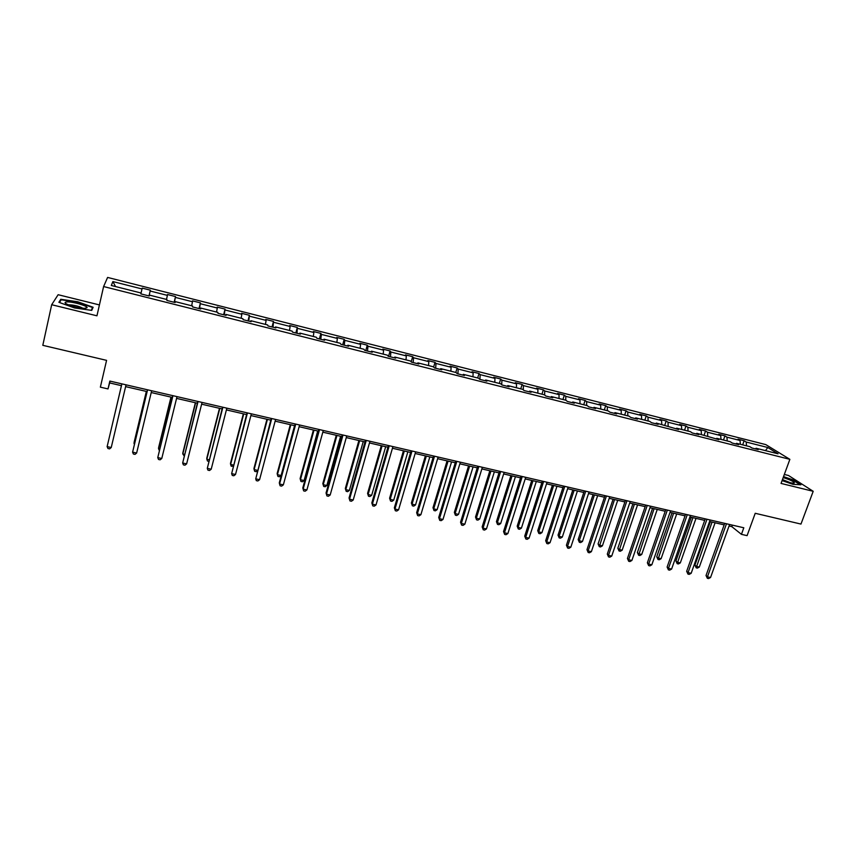 <?xml version="1.0" encoding="UTF-8"?>
<svg xmlns="http://www.w3.org/2000/svg" width="856" height="856" viewBox="0 0 856 856"><rect width="100%" height="100%" fill="white"/><g stroke="black" fill="none" stroke-linecap="round" stroke-linejoin="round"><path stroke-width="1.28" d="M99.424 304.929L58.133 294.71L51.681 304.725L96.942 315.81L103.608 286.546L789.874 459.34L781.047 483.426L813.2 491.301L788.494 475.487L784.331 474.459M813.2 491.301L800.97 524.075L755.217 513.29L747.085 535.642L741.435 534.347L743.811 527.778L109.846 381.08L108.017 388.924L109.643 382.932L121.466 385.66L109.194 437.865M51.681 304.725L42.8 345.321L106.572 360.355L100.366 387.158L108.017 388.924M789.874 459.34L765.788 444.606L107.599 277.43L103.608 286.546M746.518 445.837L746.197 442.038L767.821 447.517L778.029 453.798L756.083 448.255L758.223 449.593L751.953 448.02L749.835 446.672L736.524 443.312L738.6 444.649L732.276 443.055L730.222 441.728L716.772 438.325L718.794 439.652L696.827 433.297L698.774 434.602L692.311 432.976L690.396 431.67L676.679 428.203L678.551 429.509L656.317 423.067L658.136 424.351L651.544 422.693L649.758 421.409L635.751 417.878L637.495 419.151L630.84 417.471L629.117 416.198L614.983 412.635L616.641 413.887L609.921 412.196L608.274 410.944L593.989 407.338L595.583 408.58L588.778 406.857L587.216 405.626L572.782 401.978L574.29 403.208L567.421 401.475L565.934 400.255L551.35 396.574L552.783 397.783L545.85 396.028L544.427 394.819L529.693 391.106L531.052 392.294L524.033 390.529L522.706 389.341L507.801 385.575L509.085 386.762L501.99 384.975L500.739 383.798L485.684 380L486.882 381.155L479.724 379.347L478.547 378.192L463.331 374.35L464.444 375.495L457.2 373.676L456.12 372.531L440.744 368.647L441.771 369.781L434.441 367.93L433.446 366.807L417.899 362.88L418.841 363.993L411.436 362.131L410.527 361.018L394.819 357.059L395.665 358.15L388.185 356.267L387.361 355.176L371.483 351.163L372.232 352.244L364.667 350.329L363.939 349.259L347.889 345.214L348.542 346.263L340.902 344.337L340.271 343.288L324.028 339.19L324.595 340.228L316.859 338.281L316.324 337.243L299.91 333.102L300.381 334.118L292.559 332.149L292.121 331.133L275.525 326.939L275.889 327.944L267.981 325.943L267.65 324.959L250.862 320.722L251.129 321.695L243.136 319.673L242.901 318.71L225.92 314.42L226.08 315.382L217.991 313.339L217.873 312.387L200.7 308.053L200.753 308.984L192.568 306.93L192.557 305.999L175.191 301.612L175.138 302.532L166.856 300.435L166.952 299.536L149.393 295.106L149.212 295.994L140.844 293.875L142.214 288.119L140.866 293.886L141.058 292.998L111.312 285.487L112.885 281.57L142.021 288.954M115.549 286.557L112.885 281.57M149.051 295.951L150.346 290.173L142.214 288.119M150.185 291.019L167.391 295.384L167.487 294.518L175.523 296.561L174.143 302.275M174.399 302.339L175.523 296.561M175.469 297.428L192.482 301.74L192.472 300.863L200.422 302.874L199.02 308.556M199.48 308.663L200.422 302.874M200.465 303.762L217.296 308.032L217.178 307.122L225.042 309.112L223.63 314.762M224.272 314.922L225.042 309.112M225.192 310.022L241.841 314.248L241.617 313.317L249.396 315.297L247.962 320.893M248.796 321.107L249.396 315.297M249.642 316.228L266.109 320.39L265.788 319.449L273.481 321.396L272.026 326.971M273.043 327.227L273.481 321.396M273.834 322.348L290.12 326.478L289.703 325.515L297.31 327.441L295.844 332.973M297.032 333.273L297.31 327.441M297.76 328.415L313.863 332.492L313.35 331.507L320.882 333.423L319.395 338.912M320.765 339.254L321.417 334.407L320.882 333.423M321.417 334.407L337.35 338.441L336.75 337.446L344.198 339.329L342.7 344.786M344.24 345.182L344.829 340.346L344.198 339.329M344.829 340.346L360.59 344.337L359.895 343.31L367.267 345.182L365.747 350.607M367.459 351.035L367.984 346.209L367.267 345.182M367.984 346.209L383.584 350.158L382.803 349.12L390.09 350.971L388.56 356.364M390.432 356.834L390.903 352.019L390.09 350.971M390.903 352.019L406.333 355.925L405.466 354.865L412.678 356.695L411.19 361.831M413.159 362.57L413.576 357.755L412.678 356.695M413.576 357.755L428.835 361.628L427.882 360.558L435.019 362.366L433.65 367.042M435.651 368.24L436.004 363.447L435.019 362.366M436.004 363.447L451.112 367.267L450.074 366.175L457.136 367.973L455.799 372.456M457.906 373.847L458.195 369.064L457.136 367.973M458.195 369.064L473.154 372.852L472.031 371.75L479.018 373.516L477.669 377.978M479.927 379.401L480.163 374.628L479.018 373.516M480.163 374.628L494.961 378.384L493.762 377.261L500.674 379.015L499.326 383.435M501.723 384.719L501.905 380.139L500.674 379.015M501.905 380.139L516.543 383.852L515.269 382.707L522.117 384.451L520.748 388.849M523.294 389.865L523.412 385.585L522.117 384.451M523.412 385.585L537.91 389.266L536.552 388.11L543.325 389.822L541.955 394.199M544.641 395.001L544.705 390.989L543.325 389.822M544.705 390.989L559.054 394.616L557.62 393.45L564.329 395.151L562.938 399.495M565.763 400.212L565.784 396.328L564.329 395.151M565.784 396.328L579.983 399.923L578.474 398.736L585.119 400.426L583.717 404.738M586.66 405.487L586.638 401.614L585.119 400.426M586.638 401.614L600.698 405.177L599.125 403.979L605.695 405.637L604.293 409.938M607.353 410.709L607.289 406.846L605.695 405.637M607.289 406.846L621.199 410.366L619.562 409.157L626.068 410.805L624.655 415.074M627.833 415.877L627.737 412.025L626.068 410.805M627.737 412.025L641.508 415.513L639.796 414.293L646.237 415.92L644.814 420.168M648.11 420.992L647.971 417.15L646.237 415.92M647.971 417.15L661.602 420.606L659.826 419.365L666.203 420.992L664.77 425.207M668.183 426.063L668.012 422.222L666.203 420.992M668.012 422.222L681.504 425.646L679.664 424.394L685.977 425.999L684.533 430.194M688.053 431.082L687.85 427.251L685.977 425.999M687.85 427.251L701.214 430.643L699.309 429.38L705.558 430.964L704.103 435.137M707.741 436.046L707.484 432.226L705.558 430.964M707.484 432.226L720.72 435.586L718.751 434.313L724.946 435.886L723.481 440.027M727.226 440.968L726.937 437.159L724.946 435.886M726.937 437.159L740.044 440.476L738.011 439.192L744.142 440.744L742.676 444.863M746.197 442.038L744.142 440.744M149.179 295.983L149.393 295.106M166.503 299.418L167.391 295.384M174.956 302.478L175.191 301.612M191.648 305.774L192.482 301.74M200.432 308.909L200.7 308.053M216.525 312.055L217.296 308.032M225.631 315.265L225.92 314.42M241.125 318.261L241.841 314.248M250.551 321.546L250.862 320.722M265.446 324.403L266.109 320.39M275.183 327.762L275.525 326.939M289.51 330.47L290.12 326.478M299.546 333.904L299.91 333.102M313.307 336.483L313.863 332.492M323.643 339.982L324.028 339.19M336.847 342.421L337.35 338.441M347.483 345.995L347.889 345.214M360.141 348.306L360.59 344.337M371.055 351.944L371.483 351.163M383.188 354.117L383.584 350.158M394.37 357.829L394.819 357.059M405.979 359.873L406.333 355.925M417.439 363.64L417.899 362.88M428.535 365.565L428.835 361.628M440.252 369.396L440.744 368.647M450.855 371.204L451.112 367.267M462.829 375.089L463.331 374.35M472.94 376.779L473.154 372.852M485.159 380.727L485.684 380M494.789 382.29L494.961 378.384M507.266 386.302L507.801 385.575M516.425 387.757L516.543 383.852M529.126 391.813L529.693 391.106M537.825 393.161L537.91 389.266M550.772 397.27L551.35 396.574M559.011 398.511L559.054 394.616M572.183 402.673L572.782 401.978M579.983 403.797L579.983 399.923M593.379 408.023L593.989 407.338M600.741 409.04L600.698 405.177M614.351 413.309L614.983 412.635M621.285 414.229L621.199 410.366M635.109 418.541L635.751 417.878M641.636 419.365L641.508 415.513M655.653 423.731L656.317 423.067M661.774 424.448L661.602 420.606M675.994 428.856L676.679 428.203M681.708 429.477L681.504 425.646M696.131 433.939L696.827 433.297M701.449 434.463L701.214 430.643M716.065 438.968L716.772 438.325M720.998 439.396L720.72 435.586M735.807 443.943L736.524 443.312M740.354 444.285L740.044 440.476M755.345 448.876L756.083 448.255M729.055 526.012L731.827 526.654L741.435 534.347M125.607 386.623L147.05 391.577M151.234 392.54L172.356 397.419M176.571 398.393L197.372 403.197M201.62 404.182L222.111 408.911M226.401 409.906L246.582 414.561M250.904 415.567L270.785 420.157M275.14 421.163L294.721 425.689M299.108 426.695L318.4 431.156M322.819 432.173L341.822 436.56M346.273 437.598L364.998 441.921M369.482 442.948L387.918 447.217M392.444 448.255L410.613 452.45M415.149 453.498L433.05 457.639M437.619 458.698L455.264 462.764M459.865 463.834L477.241 467.847M481.864 468.917L498.995 472.865M503.638 473.946L520.523 477.841M525.188 478.921L541.827 482.763M546.524 483.843L562.916 487.631M567.635 488.723L583.781 492.457M588.532 493.548L604.454 497.229M609.215 498.331L624.901 501.948M629.695 503.06L645.157 506.634M649.961 507.736L665.208 511.257M670.034 512.38L685.057 515.847M689.893 516.96L704.713 520.384M709.571 521.507L724.165 524.878M732.372 525.135L731.827 526.654M110.071 381.134L109.643 382.932M765.467 450.62L767.821 447.517M140.855 293.875L141.058 292.998M150.346 290.173L148.987 295.93M782.084 480.601L792.923 484.325L800.906 484.785L793.501 480.034L783.54 476.632M91.742 310.386L93.122 307.272L77.8 301.783L60.765 299.279L58.893 302.318L74.547 307.935L91.742 310.386M60.369 301.087L60.765 299.279M724.711 523.358L706.029 575.51L707.452 576.837L726.487 523.776M710.544 577.511L708.586 578.57L707.345 578.303L707.452 576.837L710.544 577.511L729.601 524.493M707.345 578.303L706.029 575.51M710.352 521.689L694.922 565.12L696.281 566.394L699.309 567.057L715.092 522.781M712.053 522.085L696.196 567.838L694.922 565.12M699.309 567.057L697.415 568.106L696.196 567.838M705.248 518.854L686.662 571.305L688.042 572.632L706.97 519.26M691.167 573.306L689.219 574.376L687.967 574.108L688.042 572.632L691.167 573.306L710.116 519.977M687.967 574.108L686.662 571.305M685.592 514.306L667.113 567.057L668.45 568.384L687.261 514.691M671.596 569.069L669.66 570.15L668.397 569.871L668.45 568.384L671.596 569.069L690.439 515.43M668.397 569.871L667.113 567.057M691.274 517.281L675.919 560.958L677.246 562.221L680.306 562.895L696.003 518.372M692.921 517.666L677.182 563.687L675.919 560.958M680.306 562.895L678.412 563.954L677.182 563.687M672.014 512.83L656.745 556.753L658.018 558.016L661.11 558.69L676.711 513.921M673.608 513.204L657.986 559.492L656.745 556.753M661.11 558.69L659.227 559.76L657.986 559.492M782.256 480.13C788.847 482.602 792.881 483.533 794.379 482.923L794.4 482.859C793.533 481.436 789.788 479.681 783.187 477.573M790.377 482.731L782.47 479.563M783.422 476.942L793.159 480.27L800.103 484.742M85.172 308.385L87.109 307.657C87.473 305.86 72.685 301.601 67.11 301.9C64.478 302.05 64.414 302.799 66.928 304.158C72.995 306.726 79.073 308.139 85.172 308.385M82.946 308.31L82.904 308.267C79.33 306.309 74.868 305.153 69.529 304.8M59.481 302.521L61.172 299.771L77.682 302.189L92.534 307.507L91.271 310.321M92.031 309.733L92.534 307.507M665.743 509.716L647.371 562.777L648.655 564.093L667.359 510.09M651.844 564.778L649.918 565.87L648.645 565.591L648.655 564.093L651.844 564.778L670.569 510.829M648.645 565.591L647.371 562.777M652.561 508.336L637.388 552.505L638.608 553.768L641.733 554.453L657.248 509.427M654.102 508.699L638.608 555.255L637.388 552.505M641.733 554.453L639.86 555.533L638.608 555.255M645.692 505.072L627.437 558.444L628.668 559.749L647.254 505.436M631.889 560.455L629.963 561.547L628.678 561.269L628.668 559.749L631.889 560.455L650.496 506.185M628.678 561.269L627.437 558.444M632.916 503.799L617.839 548.225L619.016 549.477L622.173 550.173L637.581 504.88M634.414 504.152L619.038 550.975L617.839 548.225M622.173 550.173L620.3 551.253L619.038 550.975M625.436 500.385L607.3 554.067L608.488 555.373L626.956 500.739M611.73 556.079L609.825 557.192L608.53 556.903L608.488 555.373L611.73 556.079L630.219 501.498M608.53 556.903L607.3 554.067M613.078 499.219L598.098 543.902L599.232 545.144L602.41 545.839L617.722 500.289M614.522 499.551L599.286 546.663L598.098 543.902M602.41 545.839L600.548 546.941L599.286 546.663M604.978 495.656L586.97 549.659L588.093 550.954L606.433 495.988M591.378 551.66L589.474 552.783L588.168 552.495L588.093 550.954L591.378 551.66L609.74 496.758M588.168 552.495L586.97 549.659M593.048 494.597L578.164 539.526L579.245 540.767L582.465 541.474L597.67 495.667M594.438 494.918L579.245 540.767L579.33 542.297L578.164 539.526M582.465 541.474L580.614 542.576L579.33 542.297M584.306 490.873L566.426 545.197L567.507 546.481L585.718 491.194M570.813 547.209L568.93 548.332L567.603 548.043L567.507 546.481L570.813 547.209L589.056 491.965M567.603 548.043L566.426 545.197M572.814 489.921L558.037 535.118L559.064 536.359L562.317 537.065L577.426 490.98M574.162 490.231L559.064 536.359L559.182 537.9L558.037 535.118M562.317 537.065L560.477 538.178L559.182 537.9M563.43 486.037L545.679 540.692L546.706 541.976L564.778 486.347M550.044 542.704L548.172 543.838L546.834 543.549L546.706 541.976L550.044 542.704L568.149 487.128M546.834 543.549L545.679 540.692M552.377 485.202L537.718 530.667L538.692 531.897L541.966 532.614L556.967 486.262M553.672 485.502L538.692 531.897L538.831 533.449L537.718 530.667M541.966 532.614L540.136 533.737L538.831 533.449M542.34 481.158L524.717 536.134L525.691 537.418L543.635 481.457M529.072 538.146L527.2 539.301L525.851 539.002L525.691 537.418L529.072 538.146L547.038 482.249M525.851 539.002L524.717 536.134M531.747 480.43L517.185 526.162L518.105 527.392L521.422 528.109L536.305 481.489M532.978 480.719L518.105 527.392L518.276 528.955L517.185 526.162M521.422 528.109L519.603 529.243L518.276 528.955M521.026 476.225L503.542 531.544L504.462 532.807L522.267 476.514M507.875 533.556L506.014 534.711L504.655 534.412L504.462 532.807L507.875 533.556L525.702 477.306M504.655 534.412L503.542 531.544M510.904 475.615L496.448 521.625L497.325 522.834L500.664 523.572L515.44 476.664M512.081 475.893L497.325 522.834L497.518 524.418L496.448 521.625M500.664 523.572L498.855 524.707L497.518 524.418M499.497 471.249L482.153 526.889L483.009 528.163L500.674 471.517M486.465 528.912L484.614 530.078L483.233 529.778L483.009 528.163L486.465 528.912L504.152 472.319M483.233 529.778L482.153 526.889M489.846 470.757L475.508 517.035L476.321 518.244L479.702 518.982L494.361 471.795M490.959 471.014L476.321 518.244L476.557 519.838L475.508 517.035M479.702 518.982L477.905 520.127L476.557 519.838M477.744 466.21L460.549 522.203L461.341 523.455L478.857 466.466M464.829 524.214L462.989 525.391L461.598 525.092L461.341 523.455L464.829 524.214L482.367 467.28M461.598 525.092L460.549 522.203M468.574 465.846L454.354 512.391L455.114 513.6L458.527 514.349L473.068 466.884M469.634 466.092L455.114 513.6L455.381 515.205L454.354 512.391M458.527 514.349L456.74 515.505L455.381 515.205M455.756 461.127L438.711 517.463L439.449 518.704L456.815 461.363M442.969 519.474L441.14 520.662L439.738 520.362L439.449 518.704L442.969 519.474L460.357 462.187M439.738 520.362L438.711 517.463M447.089 460.881L432.997 507.715L433.692 508.903L437.138 509.662L451.551 461.908M448.084 461.106L433.692 508.903L433.981 510.529L432.997 507.715M437.138 509.662L435.362 510.839L433.981 510.529M433.543 455.981L416.647 512.669L417.321 513.91L434.527 456.216M420.885 514.681L419.065 515.89L417.642 515.58L417.321 513.91L420.885 514.681L438.122 457.04M417.642 515.58L416.647 512.669M425.379 455.863L411.404 502.986L412.046 504.173L415.535 504.933L429.819 456.89M426.32 456.077L412.046 504.173L412.378 505.81L411.404 502.986M415.535 504.933L413.769 506.11L412.378 505.81M411.094 450.791L394.359 507.822L394.969 509.063L412.014 451.005M398.564 509.844L396.767 511.053L395.322 510.743L394.969 509.063L398.564 509.844L415.642 451.84M395.322 510.743L394.359 507.822M403.444 450.802L389.598 498.203L390.186 499.38L393.707 500.15L407.863 451.818M404.321 451.005L390.186 499.38L390.55 501.038L389.598 498.203M393.707 500.15L391.952 501.349L390.55 501.038M388.41 445.537L371.825 502.932L372.371 504.163L389.255 445.741M376.009 504.954L374.222 506.174L372.767 505.864L372.371 504.163L376.009 504.954L392.925 446.586M372.767 505.864L371.825 502.932M381.284 445.676L367.577 493.377L368.091 494.543L371.654 495.324L385.671 446.693M382.097 445.869L368.091 494.543L368.487 496.223L367.577 493.377M371.654 495.324L369.91 496.534L368.487 496.223M365.48 440.23L349.055 497.989L349.537 499.209L366.261 440.412M353.218 500L351.442 501.242L349.976 500.921L349.537 499.209L353.218 500L369.963 441.268M349.976 500.921L349.055 497.989M358.899 440.508L345.321 488.498L345.77 489.664L349.366 490.445L363.254 441.514M359.638 440.68L345.77 489.664L346.209 491.344L345.321 488.498M349.366 490.445L347.643 491.665L346.209 491.344M342.293 434.869L326.05 492.992L326.468 494.201L343.01 435.03M330.181 495.003L328.415 496.255L326.939 495.934L326.468 494.201L330.181 495.003L346.755 435.897M326.939 495.934L326.05 492.992M336.269 435.287L322.83 483.565L323.226 484.721L326.853 485.513L340.602 436.282M336.954 435.437L323.226 484.721L323.686 486.422L322.83 483.565M326.853 485.513L325.141 486.743L323.686 486.422M318.871 429.445L302.799 487.941L303.142 489.14L319.513 429.594M306.897 489.953L305.153 491.216L303.645 490.895L303.142 489.14L306.897 489.953L323.29 430.472M313.403 430.001L300.103 478.59L300.435 479.735L304.105 480.537L317.704 430.996M314.013 430.14L300.435 479.735L300.938 481.457L302.403 481.778L304.105 480.537M295.181 423.966L279.291 482.838L279.559 484.025L295.748 424.095M283.357 484.849L281.624 486.122L280.115 485.791L279.559 484.025L283.357 484.849L299.579 424.983M290.302 424.662L277.141 473.55L277.408 474.695L281.11 475.497L294.571 425.646M290.837 424.79L277.408 474.695L277.943 476.428L279.42 476.749L281.11 475.497M271.234 418.424L255.73 478.857L271.737 418.541M259.571 479.692L257.849 480.976L256.319 480.644L255.73 478.857L259.571 479.692L275.6 419.429M266.944 419.269L253.943 468.467L254.136 469.591L257.474 470.329M267.414 419.376L254.136 469.591L254.714 471.346L256.212 471.677L257.346 470.821M247.031 412.827L231.644 473.635L247.448 412.924M235.518 474.481L233.816 475.776L232.265 475.433L231.644 473.635L235.518 474.481L251.354 413.823M243.339 413.812L230.489 463.331L230.617 464.444L233.431 465.065M243.735 413.908L230.617 464.444L231.227 466.22L233.121 466.253M222.56 407.156L207.291 468.35L222.892 407.242M211.207 469.206L209.527 470.511L207.954 470.169L207.291 468.35L211.207 469.206L226.851 408.151M219.489 408.301L206.788 458.131L206.842 459.244L209.131 459.747M219.81 408.376L206.842 459.244L207.494 461.031L208.736 461.298M197.811 401.432L182.66 463.01L198.068 401.496M186.629 463.866L184.96 465.193L183.377 464.851L182.66 463.01L186.629 463.866L202.07 402.416M195.371 402.737L182.831 452.888L182.81 453.98L184.554 454.365M195.617 402.791L182.81 453.98L184.168 455.938M172.784 395.643L157.761 457.607L172.966 395.686M161.773 458.484L160.126 459.811L158.521 459.469L157.761 457.607L161.773 458.484L177.01 396.617M170.986 397.109L158.617 447.581L158.531 448.662L159.708 448.929M171.157 397.141L158.531 448.662L159.323 450.502M147.478 389.79L132.594 452.15L147.574 389.812M136.639 453.027L135.013 454.375L133.386 454.022L132.594 452.15L136.639 453.027L151.662 390.753M146.344 391.406L134.146 442.21L134.595 443.429M146.429 391.427L133.975 443.29L134.392 444.275M111.237 447.517L109.611 448.876L107.974 448.523L107.128 446.629L121.894 383.863L107.128 446.629L111.237 447.517L126.035 384.825M121.434 385.66L109.183 437.908M792.945 483.159L794.379 482.923M84.498 308.385L87.109 307.657"/></g></svg>
